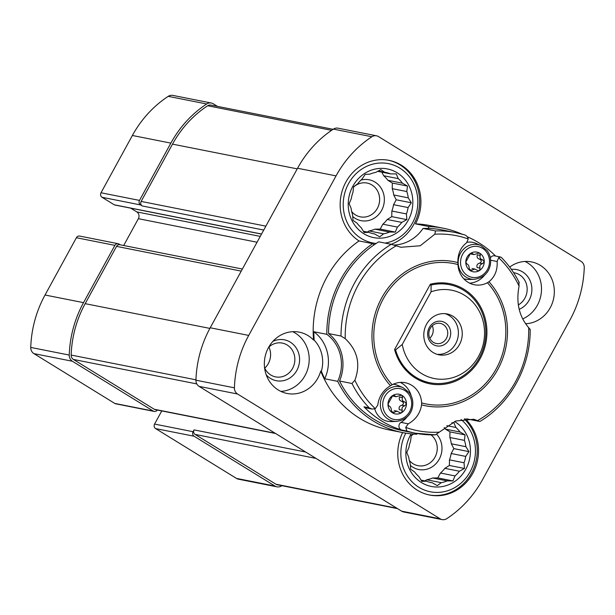 <?xml version="1.0" encoding="UTF-8"?>
<svg xmlns="http://www.w3.org/2000/svg" width="615" height="615" viewBox="0 0 615 615"><rect width="100%" height="100%" fill="white"/><g stroke="black" fill="none" stroke-linecap="round" stroke-linejoin="round"><path stroke-width="0.92" d="M413.365 434.044L411.227 435.658L410.589 441.155A31.257 28.751 101.2 0 0 408.906 447.505L406.769 452.509L408.737 457.214A31.257 28.751 101.2 0 0 410.205 463.526L410.643 469.237L414.548 471.866A31.257 28.751 101.2 0 0 418.761 476.441L421.813 481.368L426.456 481.184A31.257 28.751 101.2 0 0 431.23 482.614A31.257 28.751 101.2 0 0 432.291 482.798L430.185 482.383M426.456 481.184L421.014 480.107M432.606 478.001A31.257 28.751 -78.8 0 1 426.71 479.785L441.278 482.667A31.257 28.751 101.2 0 0 447.166 480.892L432.606 478.001L437.795 477.924L440.471 473.035A31.257 28.751 -78.8 0 0 444.845 468.338L449.38 465.47L449.48 459.866A31.257 28.751 -78.8 0 0 451.156 453.509L453.839 448.619L451.325 443.799A31.257 28.751 -78.8 0 0 449.865 437.496L449.965 431.891L445.521 429.147A31.257 28.751 -78.8 0 0 444.238 427.54M447.166 480.892L452.894 480.922L455.031 475.925A31.257 28.751 101.2 0 0 459.405 471.228L444.845 468.338M455.031 475.925L440.471 473.035M459.405 471.228L464.486 468.469L464.041 462.757A31.257 28.751 101.2 0 0 465.724 456.399L451.156 453.509M464.041 462.757L449.48 459.866M465.724 456.399L468.938 451.618L465.886 446.69A31.257 28.751 101.2 0 0 464.425 440.378L449.865 437.496M465.886 446.69L451.325 443.799M374.673 233.961L379.655 236.806L383.652 233.831A31.257 28.751 101.2 0 0 389.549 232.055L395.276 232.086L397.413 227.089A31.257 28.751 101.2 0 0 401.779 222.392L406.861 219.632L406.423 213.92A31.257 28.751 101.2 0 0 408.099 207.562L411.32 202.781L408.268 197.853A31.257 28.751 101.2 0 0 406.807 191.542L407.445 186.045L402.464 183.201A31.257 28.751 101.2 0 0 398.251 178.627L396.275 173.914L390.548 173.884A31.257 28.751 101.2 0 0 385.774 172.461A31.257 28.751 101.2 0 0 384.721 172.269L380.816 169.64L375.734 172.4A31.257 28.751 101.2 0 0 369.846 174.183L365.195 174.36L361.974 179.15A31.257 28.751 101.2 0 0 357.607 183.847L353.602 186.822L352.964 192.318A31.257 28.751 101.2 0 0 351.288 198.668L349.151 203.673L351.119 208.377A31.257 28.751 101.2 0 0 352.579 214.689L353.025 220.401L356.931 223.03A31.257 28.751 101.2 0 0 361.143 227.604L364.188 232.532L368.839 232.347A31.257 28.751 101.2 0 0 373.613 233.777A31.257 28.751 101.2 0 0 374.673 233.961L372.567 233.546M368.839 232.347L363.396 231.271M389.549 232.055L374.981 229.164A31.257 28.751 -78.8 0 1 369.092 230.948L383.652 233.831M401.779 222.392L387.219 219.501A31.257 28.751 -78.8 0 1 382.845 224.198L397.413 227.089M408.099 207.562L393.539 204.672A31.257 28.751 -78.8 0 1 391.855 211.03L406.423 213.92M406.807 191.542L392.247 188.659A31.257 28.751 -78.8 0 1 393.708 194.963L408.268 197.853M384.721 172.269L378.286 170.993M390.548 173.884L377.671 171.331M417.17 433.537A43.757 40.252 -78.8 0 0 416.801 434.228A104.181 95.832 -78.8 0 1 402.702 432.599A104.181 95.832 -78.8 0 1 337.704 381.338L324.712 378.763A37.507 34.502 101.2 0 0 313.819 331.739A104.181 95.832 101.2 0 0 314.188 340.172L313.542 340.041A31.257 28.751 101.2 0 0 299.267 332.154A31.257 28.751 101.2 0 0 268.478 347.59A31.257 28.751 101.2 0 0 287.105 393.469A31.257 28.751 101.2 0 0 320.738 371.099L321.376 371.229A104.181 95.832 101.2 0 0 324.712 378.763M402.702 432.599L389.064 429.893A104.181 95.832 -78.8 0 1 320.738 371.099M371.891 136.745A108.348 99.661 101.2 0 0 336.051 175.882L248.714 335.413A108.348 99.661 101.2 0 0 234.423 387.827A7.088 6.519 101.2 0 0 237.582 394.015L440.155 518.814A7.088 6.519 101.2 0 0 442.147 519.598A7.088 6.519 101.2 0 0 446.782 518.653A108.348 99.661 101.2 0 0 482.621 479.516L569.967 319.985A108.348 99.661 101.2 0 0 584.25 267.571A7.088 6.519 101.2 0 0 581.09 261.383L378.525 136.592A7.088 6.519 101.2 0 0 376.526 135.807A7.088 6.519 101.2 0 0 371.891 136.745L333.399 129.112A108.348 99.661 101.2 0 0 297.56 168.249L336.051 175.882M402.633 432.583A43.757 40.252 101.2 0 0 429.631 495.037A43.757 40.252 101.2 0 0 474.088 470.775A43.757 40.252 101.2 0 0 465.24 418.846M313.542 340.041A104.181 95.832 -78.8 0 1 359.037 240.942A43.757 40.252 101.2 0 1 345.938 181.971A43.757 40.252 101.2 0 1 389.041 160.361A43.757 40.252 101.2 0 1 415.509 223.875A104.181 95.832 -78.8 0 1 429.608 225.505L443.238 228.211A104.181 95.832 -78.8 0 1 461.688 234.031M525.51 323.736A31.257 28.751 101.2 0 0 554.177 294.885A31.257 28.751 101.2 0 0 531.568 261.929A31.257 28.751 101.2 0 0 509.681 267.079M464.425 440.378L465.063 434.882L460.082 432.038A31.257 28.751 101.2 0 0 455.869 427.463L446.821 425.672M460.082 432.038L445.521 429.147M443.238 228.211A104.181 95.832 -78.8 0 0 429.139 226.581L415.509 223.875M467.262 236.721A104.181 95.832 -78.8 0 1 467.93 237.075M313.819 331.739L326.811 334.314A104.181 95.832 -78.8 0 1 372.675 243.648L359.037 240.942M398.251 178.627L383.683 175.736A31.257 28.751 -78.8 0 1 387.896 180.31L402.464 183.201M217.487 106.38L213.336 103.827A7.088 6.519 101.2 0 0 211.337 103.036L172.853 95.402A7.088 6.519 101.2 0 0 168.218 96.347A108.348 99.661 101.2 0 0 132.379 135.485L101.014 192.764A3.336 3.067 101.2 0 0 102.059 197.292L114.252 204.803A1.668 1.53 101.2 0 0 114.721 204.987L261.506 234.1M101.014 192.764L139.505 200.405L170.862 143.118A108.348 99.661 101.2 0 1 206.702 103.981A7.088 6.519 101.2 0 1 211.337 103.036M120.317 244.832L119.11 244.086A3.336 3.067 101.2 0 0 118.172 243.717L79.681 236.075A3.336 3.067 101.2 0 0 76.398 237.728L45.033 295.016A108.348 99.661 101.2 0 0 30.75 347.429A7.088 6.519 101.2 0 0 33.91 353.617L114.767 403.425A3.336 3.067 101.2 0 0 115.705 403.801L154.196 411.435A3.336 3.067 101.2 0 0 157.325 410.044M114.767 403.425L153.258 411.066L72.401 361.251A7.088 6.519 101.2 0 1 69.241 355.063A108.348 99.661 101.2 0 1 83.525 302.649L114.89 245.362A3.336 3.067 101.2 0 1 118.172 243.717M161.768 410.928L154.573 424.073A3.336 3.067 101.2 0 0 155.618 428.594L236.475 478.409A7.088 6.519 101.2 0 0 238.474 479.193L276.965 486.826A7.088 6.519 101.2 0 0 281.601 485.888A108.348 99.661 101.2 0 0 281.908 485.689M130.718 208.162L136.799 211.906A5.005 4.597 101.2 0 1 138.367 218.686L123.692 245.5M139.505 200.405A3.336 3.067 101.2 0 0 140.551 204.926L142.196 205.94L263.727 230.048M333.092 129.311L210.937 105.08A5.005 4.597 101.2 0 0 207.662 105.749A106.264 97.747 101.2 0 0 172.515 144.133L141.15 201.42A3.336 3.067 101.2 0 0 142.196 205.94M154.573 424.073L193.064 431.707L194.056 429.893A3.336 3.067 101.2 0 0 195.101 434.421L275.958 484.228A5.005 4.597 101.2 0 0 277.373 484.789L397.513 508.62M193.064 431.707A3.336 3.067 101.2 0 0 194.109 436.227L274.966 486.042A7.088 6.519 101.2 0 0 276.965 486.826M153.258 411.066A3.336 3.067 101.2 0 0 154.196 411.435M242.379 269.039L119.817 244.732A3.336 3.067 101.2 0 0 116.535 246.377L85.17 303.664A106.264 97.747 101.2 0 0 71.163 355.07A5.005 4.597 101.2 0 0 73.393 359.437L154.25 409.252A3.336 3.067 101.2 0 0 155.188 409.621L275.582 433.498M297.56 168.249L210.222 327.78A108.348 99.661 101.2 0 0 195.939 380.193A7.088 6.519 101.2 0 0 199.099 386.381L401.664 511.173A7.088 6.519 101.2 0 0 403.663 511.964L442.147 519.598M376.526 135.807L338.035 128.174A7.088 6.519 101.2 0 0 333.399 129.112M429.139 226.581A43.757 40.252 -78.8 0 1 428.117 228.419M374.358 244.67A43.757 40.252 -78.8 0 1 372.675 243.648M326.811 334.314A37.507 34.502 -78.8 0 1 337.704 381.338M321.376 371.229A31.257 28.751 101.2 0 0 314.188 340.172M360.928 180.11A20.833 19.165 -78.8 0 1 383.806 204.541A20.833 19.165 -78.8 0 1 352.703 216.503M383.683 175.736L381.815 172.154M367.339 232.055L369.092 230.948M374.981 229.164L380.17 229.088L382.845 224.198M387.219 219.501L391.763 216.634L391.855 211.03M393.539 204.672L396.214 199.783L393.708 194.963M392.247 188.659L392.339 183.055L387.896 180.31M353.564 187.114A17.228 15.844 -78.8 0 1 367.094 183.055A17.228 15.844 -78.8 0 1 379.286 203.035A17.228 15.844 -78.8 0 1 360.39 216.849A17.228 15.844 -78.8 0 1 351.695 211.568M292.694 331.685A31.257 28.751 -78.8 0 1 308.553 365.864A31.257 28.751 -78.8 0 1 280.847 391.394M272.875 341.394A20.833 19.165 -78.8 0 1 297.091 349.458A20.833 19.165 -78.8 0 1 291.702 376.649A20.833 19.165 -78.8 0 1 266.233 374.85M268.64 347.291A17.228 15.844 -78.8 0 1 282.323 343.093A17.228 15.844 -78.8 0 1 294.508 363.073A17.228 15.844 -78.8 0 1 275.62 376.887A17.228 15.844 -78.8 0 1 264.581 367.793M268.924 347.029A17.228 15.844 -78.8 0 1 264.734 368.147M388.396 160.238A43.757 40.252 -78.8 0 1 419.607 200.106A43.757 40.252 -78.8 0 1 391.132 244.293M385.128 243.102A40.421 37.184 101.2 0 0 412.488 222.968A40.421 37.184 101.2 0 0 399.781 168.11A40.421 37.184 101.2 0 0 348.567 183.593A40.421 37.184 101.2 0 0 376.203 243.448M352.856 186.23A35.009 32.195 -78.8 0 1 408.806 185.43A35.009 32.195 -78.8 0 1 379.924 238.182A35.009 32.195 -78.8 0 1 352.856 186.23M436.712 434.298A20.833 19.165 -78.8 0 1 436.727 462.849A20.833 19.165 -78.8 0 1 410.32 465.34M424.957 480.892L426.71 479.785M411.189 435.95A17.228 15.844 -78.8 0 1 413.618 434.059M431.107 434.89A17.228 15.844 -78.8 0 1 435.774 455.546A17.228 15.844 -78.8 0 1 418.008 465.686A17.228 15.844 -78.8 0 1 409.313 460.404M524.995 261.46A31.257 28.751 -78.8 0 1 541.477 290.418A31.257 28.751 -78.8 0 1 522.665 318.916M511.365 269.37A20.833 19.165 -78.8 0 1 531.483 285.129A20.833 19.165 -78.8 0 1 519.183 309.353M513.633 272.706A17.228 15.844 -78.8 0 1 514.624 272.868A17.228 15.844 -78.8 0 1 527.047 287.105A17.228 15.844 -78.8 0 1 518.33 304.909M464.317 418.938A43.757 40.252 -78.8 0 1 472.843 470.444A43.757 40.252 -78.8 0 1 428.993 494.906M405.8 433.152A40.421 37.184 101.2 0 0 419.222 487.487A40.421 37.184 101.2 0 0 470.106 471.805A40.421 37.184 101.2 0 0 460.989 419.476M454.546 421.498A35.009 32.195 -78.8 0 1 465.932 468.968A35.009 32.195 -78.8 0 1 421.567 482.629A35.009 32.195 -78.8 0 1 410.474 435.066A35.009 32.195 -78.8 0 1 411.174 433.852M432.291 482.798L437.273 485.642L441.278 482.667M455.869 427.463L453.901 422.751L451.825 422.736M392.339 183.055L407.445 186.045M396.214 199.783L411.32 202.781M391.763 216.634L406.861 219.632M380.17 229.088L395.276 232.086M449.965 431.891L465.063 434.882M453.839 448.619L468.938 451.618M449.38 465.47L464.486 468.469M437.795 477.924L452.894 480.922M431.061 291.841A45.01 41.397 -78.8 0 1 483.167 321.491A45.01 41.397 -78.8 0 1 452.363 377.764A45.01 41.397 -78.8 0 1 402.256 344.446L431.061 291.841L431.084 285.053A50.007 46.002 -78.8 0 1 449.411 284.668A50.007 46.002 -78.8 0 1 484.805 342.67A50.007 46.002 -78.8 0 1 429.954 382.768A50.007 46.002 -78.8 0 1 395.576 349.912L402.256 344.446M426.541 324.236A20.833 19.165 -78.8 0 1 447.074 313.942A20.833 19.165 -78.8 0 1 461.819 338.112A20.833 19.165 -78.8 0 1 438.964 354.817A20.833 19.165 -78.8 0 1 426.541 324.236M431.084 285.053L430.016 284.845M395.576 349.912L394.622 349.72M445.122 313.665A20.833 19.165 -78.8 0 1 457.967 337.343A20.833 19.165 -78.8 0 1 437.057 354.332M429.285 327.526A12.5 11.501 -78.8 0 1 449.265 327.242A12.5 11.501 -78.8 0 1 438.949 346.084A12.5 11.501 -78.8 0 1 429.285 327.526M430.2 328.456A10.247 9.425 -78.8 0 1 440.294 323.39A10.247 9.425 -78.8 0 1 447.543 335.283A10.247 9.425 -78.8 0 1 436.304 343.501A10.247 9.425 -78.8 0 1 430.2 328.456M432.268 325.789A10.247 9.425 -78.8 0 1 431.876 335.552A10.247 9.425 -78.8 0 1 429.8 338.219M400.342 382.407A22.501 20.702 -78.8 0 1 411.181 395.783M406.953 417.07A22.501 20.702 -78.8 0 1 400.988 422.39A4.167 3.836 101.2 0 0 401.618 430A102.305 94.103 101.2 0 1 363.965 406.807A4.167 3.836 101.2 0 0 365.856 407.837L371.952 409.044L369.215 407.845A102.305 94.103 -78.8 0 1 351.995 383.491L339.534 381.016A39.175 36.031 101.2 0 0 328.541 333.561A102.305 94.103 -78.8 0 1 378.755 241.833L391.225 244.309L400.942 247.261L420.214 245.769L434.82 234.207A99.415 91.443 -78.8 0 1 468.215 238.951L466.67 242.725C460.604 247.338 457.675 253.964 457.875 262.605L457.975 264.573A22.501 20.702 -78.8 0 0 474.334 284.753A22.501 20.702 -78.8 0 0 487.441 282.731A71.54 65.805 -78.8 0 1 496.366 368.585A71.54 65.805 -78.8 0 1 421.644 402.917L421.575 404.855C420.268 413.195 415.832 419.522 408.268 423.835L400.988 422.39M371.952 409.067L375.296 408.668L377.787 405.062C378.825 396.752 383.053 390.294 390.487 385.697L392.178 384.759A22.501 20.702 -78.8 0 1 405.277 382.738A22.501 20.702 -78.8 0 1 421.644 402.917M328.541 333.561L341.01 336.036L345.23 338.657C357.584 350.419 360.79 364.28 354.863 380.255L351.995 383.491M464.002 234.715L455.346 232.524A102.305 94.103 -78.8 0 1 464.002 234.715C466.293 235.291 467.7 236.706 468.215 238.951M393.454 245.039A39.175 36.031 101.2 0 0 423.059 228.442L435.528 230.917L434.82 234.207M487.441 282.731L488.971 281.762C494.891 276.865 497.612 270.108 497.143 261.498L498.634 257.693L500.625 257.024L501.333 257.424C508.582 264.757 514.563 273.152 519.275 282.608M529.869 329.725C530.422 329.725 530.038 329.056 528.7 327.703C519.129 316.494 515.916 302.634 519.068 286.106L518.876 282.262M495.598 256.048A102.305 94.103 101.2 0 0 467.339 236.821M423.059 228.442A102.305 94.103 -78.8 0 1 442.877 230.048L455.346 232.524A102.305 94.103 -78.8 0 0 435.528 230.917M339.534 381.016A102.305 94.103 -78.8 0 0 403.063 430.754L415.532 433.229L435.343 434.836A102.305 94.103 -78.8 0 1 415.532 433.229A102.305 94.103 -78.8 0 1 406.869 431.046L405.716 427.41L408.268 423.835M435.343 434.836L455.784 421.006L473.804 419.269L479.646 421.444L467.177 418.969A39.175 36.031 101.2 0 0 466.7 418.746M430.346 284.23L394.576 349.566A51.053 46.955 101.2 0 0 429.877 383.822A51.053 46.955 101.2 0 0 485.865 342.878A51.053 46.955 101.2 0 0 449.742 283.669A51.053 46.955 101.2 0 0 430.346 284.23M421.621 381.308A51.053 46.955 101.2 0 0 422.497 381.292M441.954 283.192A51.053 46.955 101.2 0 0 441.155 282.846M484.766 274.943A22.501 20.702 -78.8 0 1 469.652 283.169M500.364 256.993L494.522 255.832A4.167 3.836 101.2 0 0 490.363 257.993M401.395 395.161L396.122 396.713L393.938 395.26L392.747 395.507A10.001 9.202 -78.8 0 1 401.979 395.376L402.494 397.605C401.672 399.712 402.425 401.165 404.762 401.964L406.446 403.947L404.701 405.846C402.333 406.546 401.518 408.022 402.272 410.274L401.68 412.65L400.311 412.857L397.113 411.204L392.447 412.78L391.355 410.436C391.325 408.16 390.571 406.707 389.08 406.069L387.988 404.209L392.747 395.507A10.001 9.202 -78.8 0 0 387.988 404.209A10.001 9.202 -78.8 0 0 392.447 412.78L392.993 412.988M402.272 410.274L399.35 409.698C398.605 407.445 399.412 405.969 401.779 405.27L404.701 405.846M402.494 397.605L399.573 397.021C398.751 399.135 399.512 400.588 401.849 401.387C404.024 402.725 404.001 404.017 401.779 405.27M401.979 395.376A10.001 9.202 -78.8 0 1 406.446 403.947A10.001 9.202 -78.8 0 1 401.68 412.65A10.001 9.202 -78.8 0 1 392.447 412.78M396.46 421.444A17.551 16.144 -78.8 0 1 388.196 419.215A17.551 16.144 -78.8 0 1 382.192 396.352A17.551 16.144 -78.8 0 1 403.148 387.742L409.329 392.693C412.358 396.875 413.418 401.626 412.519 406.946C410.874 415.179 405.516 420.014 396.46 421.444L391.178 421.59A18.75 17.251 -78.8 0 1 382.346 419.215A18.75 17.251 -78.8 0 1 374.727 408.921M393.177 384.26A18.75 17.251 -78.8 0 1 398.32 385.582L403.148 387.742M479.208 253.026L473.934 254.587L471.751 253.134L470.56 253.38A10.001 9.202 -78.8 0 1 479.792 253.249L480.307 255.479C479.485 257.585 480.238 259.038 482.575 259.838L484.259 261.813L482.514 263.72C480.138 264.419 479.331 265.895 480.084 268.148L479.492 270.515L478.124 270.731L474.926 269.078L470.26 270.654L469.16 268.309C469.137 266.034 468.384 264.581 466.893 263.943L465.793 262.082L470.56 253.38A10.001 9.202 -78.8 0 0 465.793 262.082A10.001 9.202 -78.8 0 0 470.26 270.654L470.806 270.861M480.084 268.148L477.163 267.571C476.417 265.319 477.225 263.843 479.592 263.143L482.514 263.72M480.307 255.479L477.386 254.894C476.563 257.001 477.325 258.461 479.662 259.261C481.837 260.599 481.814 261.89 479.592 263.143M479.792 253.249A10.001 9.202 -78.8 0 1 484.259 261.813A10.001 9.202 -78.8 0 1 479.492 270.515A10.001 9.202 -78.8 0 1 470.26 270.654M467.192 242.264A18.75 17.251 -78.8 0 1 476.133 243.455L480.961 245.608L487.142 250.566C490.17 254.748 491.231 259.499 490.332 264.819C488.687 273.052 483.329 277.888 474.273 279.318A17.551 16.144 -78.8 0 1 466.009 277.088A17.551 16.144 -78.8 0 1 460.005 254.226A17.551 16.144 -78.8 0 1 480.961 245.608M474.273 279.318L468.991 279.464A18.75 17.251 -78.8 0 1 463.733 278.726M132.379 135.485L170.862 143.118M33.91 353.617L72.401 361.251M154.25 409.252L275.143 433.229M73.393 359.437L196.792 383.914M141.15 201.42L265.857 226.151M172.515 144.133L297.222 168.864M168.218 96.347L206.702 103.981M76.398 237.728L114.89 245.362M45.033 295.016L83.525 302.649M30.75 347.429L69.241 355.063M155.618 428.594L194.109 436.227M236.475 478.409L274.966 486.042M207.662 105.749L331.585 130.326M275.958 484.228L396.852 508.213M195.101 434.421L315.995 458.398M71.163 355.07L195.947 379.824M85.17 303.664L209.884 328.402M116.535 246.377L241.241 271.115M401.664 511.173L440.155 518.814M199.099 386.381L237.582 394.015M195.939 380.193L234.423 387.827M210.222 327.78L248.714 335.413M102.059 197.292L140.551 204.926M114.252 204.803L261.552 234.023M136.799 211.906L260.253 236.391M138.367 218.686L257.055 242.233M194.056 429.893L305.663 452.033M390.487 385.697A73.423 67.535 -78.8 0 1 381.677 297.968A73.423 67.535 -78.8 0 1 457.875 262.605M345.23 338.657A99.415 91.443 -78.8 0 1 395.991 245.946M375.296 408.668A99.415 91.443 -78.8 0 1 354.863 380.255M392.178 384.759A71.54 65.805 -78.8 0 1 383.253 298.898A71.54 65.805 -78.8 0 1 457.975 264.573M498.634 257.693A99.415 91.443 -78.8 0 1 519.068 286.106M439.11 432.153A99.415 91.443 -78.8 0 1 405.716 427.41M528.7 327.703A99.415 91.443 -78.8 0 1 477.94 420.414M488.971 281.762A73.423 67.535 -78.8 0 1 497.773 369.492A73.423 67.535 -78.8 0 1 421.575 404.855M406.869 431.046L401.618 430M369.215 407.845L363.965 406.807M341.01 336.036A102.305 94.103 -78.8 0 1 391.225 244.309M497.143 261.498L490.624 260.207M392.908 395.414L394.715 395.776M391.609 411.773L394.43 412.327M401.849 401.387L404.762 401.964M389.741 417.723A15.682 14.429 -78.8 0 1 390.21 390.64A15.682 14.429 -78.8 0 1 411.689 403.871A15.682 14.429 -78.8 0 1 389.741 417.723M470.721 253.288L472.528 253.649M469.422 269.639L472.243 270.2M479.662 259.261L482.575 259.838M467.554 275.597A15.682 14.429 -78.8 0 1 468.023 248.506A15.682 14.429 -78.8 0 1 489.502 261.744A15.682 14.429 -78.8 0 1 467.554 275.597M449.411 284.668L440.279 282.854M429.954 382.768L420.821 380.962M479.915 421.46C510.481 403.379 530.576 366.586 530.184 329.594M393.2 396.137L396.122 396.721M394.192 410.62L397.113 411.197M471.013 254.01L473.934 254.595M472.005 268.494L474.926 269.07"/></g></svg>
